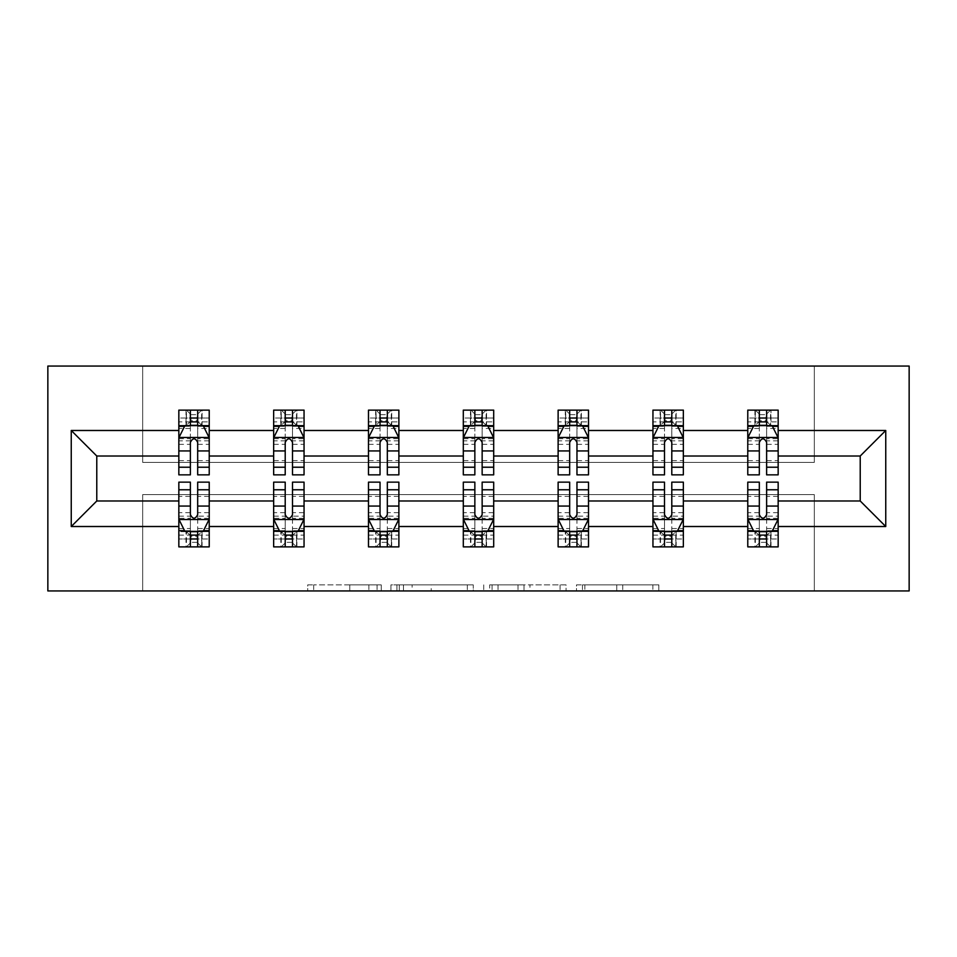 <?xml version="1.0" encoding="UTF-8"?>
<svg xmlns="http://www.w3.org/2000/svg" width="957" height="957" viewBox="0 0 957 957"><rect width="100%" height="100%" fill="white"/><g stroke="black" fill="none" stroke-linecap="round" stroke-linejoin="round"><path stroke-width="0.72" stroke-dasharray="4.79 3.59" d="M381.245 590.947L313.681 590.947L381.245 590.947L381.245 584.871L349.772 584.871L349.772 590.947L349.772 584.871L381.245 584.871L381.245 590.947L381.245 584.871L349.772 584.871L349.772 590.947L349.772 584.871L381.245 584.871L313.681 584.871L381.245 584.871M652.865 590.947L582.466 590.947L652.865 590.947L652.865 584.871L622.732 584.871L658.835 584.871L658.835 590.947L658.835 584.871L582.466 584.871L658.835 584.871L658.835 590.947L658.835 584.871L652.865 584.871L652.865 590.947M616.775 590.947L584.847 590.947L616.775 590.947L616.775 584.871L622.732 584.871L616.775 584.871L616.775 590.947L616.775 584.871L584.847 584.871L584.847 590.947L584.847 584.871L616.775 584.871L616.775 590.947M576.497 590.947L582.466 590.947L576.497 590.947L576.497 584.871L582.466 584.871L576.497 584.871L576.497 590.947M307.711 590.947L313.681 590.947L307.711 590.947L307.711 584.871L313.681 584.871L307.711 584.871L307.711 590.947M814.323 590.947L909.15 590.947L909.15 366.053L814.323 366.053L814.323 462.387L142.677 462.387L142.677 366.053L814.323 366.053L814.323 462.387L142.677 462.387L142.677 366.053L47.85 366.053L47.85 590.947L142.677 590.947L142.677 494.613L814.323 494.613L814.323 590.947L142.677 590.947L142.677 494.613L814.323 494.613L814.323 590.947M473.284 590.947L467.315 590.947L473.284 590.947L473.284 584.871L473.284 590.947M396.916 590.947L467.315 590.947L390.946 590.947L396.916 590.947L396.916 584.871L473.284 584.871L390.946 584.871L390.946 590.947L390.946 584.871L396.916 584.871L396.916 590.947M489.685 590.947L566.054 590.947L483.716 590.947L489.685 590.947L489.685 584.871L566.054 584.871L566.054 590.947L566.054 584.871L529.963 584.871L529.963 590.947M766.617 531.685L778.161 531.685L778.161 500.99L860.223 500.99L860.223 456.01L778.161 456.01L778.161 410.122L747.776 410.122L755.372 410.122L755.372 425.315L778.161 425.315L778.161 410.122L771.007 410.122L771.007 425.315M652.949 426.344L652.949 466.956L652.949 410.122L660.545 410.122L660.545 425.315L683.346 425.315L683.346 410.122L652.949 410.122L652.949 425.315L683.346 425.315L683.346 410.122L676.18 410.122L676.18 425.315M463.308 426.344L463.308 466.956L463.308 410.122L470.904 410.122L470.904 425.315L493.692 425.315L493.692 410.122L463.308 410.122L463.308 425.315L493.692 425.315L493.692 410.122L486.539 410.122L486.539 425.315M273.654 426.344L273.654 466.956L273.654 410.122L281.262 410.122L281.262 425.315L304.051 425.315L304.051 410.122L273.654 410.122L273.654 425.315L304.051 425.315L304.051 410.122L296.897 410.122L296.897 425.315M178.839 426.344L178.839 466.956L178.839 410.122L186.436 410.122L186.436 425.315L209.224 425.315L209.224 410.122L178.839 410.122L178.839 425.315L209.224 425.315L209.224 410.122L202.071 410.122L202.071 425.315M368.481 426.344L368.481 466.956L368.481 410.122L376.077 410.122L376.077 425.315L398.878 425.315L398.878 410.122L368.481 410.122L368.481 425.315L398.878 425.315L398.878 410.122L391.712 410.122L391.712 425.315M558.122 426.344L558.122 466.956L558.122 410.122L565.719 410.122L565.719 425.315L588.519 425.315L588.519 410.122L558.122 410.122L558.122 425.315L588.519 425.315L588.519 410.122L581.354 410.122L581.354 425.315M747.776 426.344L747.776 466.956L747.776 410.122L747.776 425.315L778.161 425.315L759.32 425.315M747.776 456.01L683.346 456.01L683.346 425.315L664.493 425.315M671.79 531.685L683.346 531.685L683.346 500.99L747.776 500.99L747.776 531.685L759.32 531.685M652.949 456.01L588.519 456.01L588.519 425.315L569.678 425.315M576.963 531.685L588.519 531.685L588.519 500.99L652.949 500.99L652.949 531.685L664.493 531.685M558.122 456.01L493.692 456.01L493.692 425.315L474.851 425.315M482.149 531.685L493.692 531.685L493.692 500.99L558.122 500.99L558.122 531.685L569.678 531.685M463.308 456.01L398.878 456.01L398.878 425.315L380.037 425.315M387.322 531.685L398.878 531.685L398.878 500.99L463.308 500.99L463.308 531.685L474.851 531.685M368.481 456.01L304.051 456.01L304.051 425.315L285.21 425.315M292.507 531.685L304.051 531.685L304.051 500.99L368.481 500.99L368.481 531.685L380.037 531.685M273.654 456.01L209.224 456.01L209.224 425.315L190.383 425.315M197.68 531.685L209.224 531.685L209.224 500.99L273.654 500.99L273.654 531.685L285.21 531.685M178.839 456.01L96.777 456.01L96.777 500.99L178.839 500.99L178.839 531.685L190.383 531.685M766.617 425.315L778.161 425.315L778.161 421.893L766.617 421.893M671.79 425.315L683.346 425.315L683.346 421.893L671.79 421.893M576.963 425.315L588.519 425.315L588.519 421.893L576.963 421.893M482.149 425.315L493.692 425.315L493.692 421.893L482.149 421.893M387.322 425.315L398.878 425.315L398.878 421.893L387.322 421.893M292.507 425.315L304.051 425.315L304.051 421.893L292.507 421.893M197.68 425.315L209.224 425.315L209.224 421.893L197.68 421.893M747.776 482.149L747.776 538.982L747.776 531.685L778.161 531.685L747.776 531.685L747.776 546.878L778.161 546.878L770.564 546.878L770.564 531.685L747.776 531.685L747.776 546.878L754.929 546.878L754.929 531.685M771.007 546.878L771.007 531.685L778.161 531.685L778.161 546.878L778.161 482.149M652.949 482.149L652.949 538.982L652.949 531.685L683.346 531.685L652.949 531.685L652.949 546.878L683.346 546.878L675.738 546.878L675.738 531.685L652.949 531.685L652.949 546.878L660.103 546.878L660.103 531.685M676.18 546.878L676.18 531.685L683.346 531.685L683.346 546.878L683.346 482.149M558.122 482.149L558.122 538.982L558.122 531.685L588.519 531.685L558.122 531.685L558.122 546.878L588.519 546.878L580.923 546.878L580.923 531.685L558.122 531.685L558.122 546.878L565.288 546.878L565.288 531.685M581.354 546.878L581.354 531.685L588.519 531.685L588.519 546.878L588.519 482.149M463.308 482.149L463.308 538.982L463.308 531.685L493.692 531.685L463.308 531.685L463.308 546.878L493.692 546.878L486.096 546.878L486.096 531.685L463.308 531.685L463.308 546.878L470.461 546.878L470.461 531.685M486.539 546.878L486.539 531.685L493.692 531.685L493.692 546.878L493.692 482.149M368.481 482.149L368.481 538.982L368.481 531.685L398.878 531.685L368.481 531.685L368.481 546.878L398.878 546.878L391.281 546.878L391.281 531.685L368.481 531.685L368.481 546.878L375.646 546.878L375.646 531.685M391.712 546.878L391.712 531.685L398.878 531.685L398.878 546.878L398.878 482.149M273.654 482.149L273.654 538.982L273.654 531.685L304.051 531.685L273.654 531.685L273.654 546.878L304.051 546.878L296.455 546.878L296.455 531.685L273.654 531.685L273.654 546.878L280.82 546.878L280.82 531.685M296.897 546.878L296.897 531.685L304.051 531.685L304.051 546.878L304.051 482.149M178.839 482.149L178.839 538.982L178.839 531.685L209.224 531.685L178.839 531.685L178.839 546.878L209.224 546.878L201.628 546.878L201.628 531.685L178.839 531.685L178.839 546.878L185.993 546.878L185.993 531.685M202.071 546.878L202.071 531.685L209.224 531.685L209.224 546.878L209.224 482.149M403.471 590.947L412.12 590.947L403.471 590.947L403.471 584.871L399.296 584.871L399.296 590.947L399.296 584.871L412.12 584.871L403.471 584.871L403.471 590.947M412.12 590.947L431.212 590.947L412.12 590.947L412.12 584.871L431.212 584.871L431.212 590.947L431.212 584.871L412.12 584.871L412.12 590.947M489.685 584.871L523.993 584.871L523.993 590.947L523.993 584.871L518.024 584.871L523.993 584.871L523.993 590.947L523.993 584.871L529.963 584.871M492.077 584.871L492.077 590.947L492.077 584.871M483.716 584.871L483.716 590.947L483.716 584.871M185.993 410.122L185.993 425.315L178.839 425.315L178.839 418.018L190.383 418.018L190.383 410.122L197.68 410.122L197.68 418.018L209.224 418.018L209.224 421.893M178.839 474.851L178.839 418.018L209.224 418.018L209.224 428.473L197.68 428.473L197.68 418.018M178.839 437.78L184.916 425.614L203.147 425.614L209.224 437.78L209.224 466.956L209.224 426.344M209.224 437.78L209.224 456.01M209.224 474.851L209.224 428.473M190.383 474.851L190.383 440.842L178.839 440.842M178.839 438.713L190.383 438.713L190.383 466.956L190.383 442.337C192.812 437.732 195.24 437.732 197.68 442.337L197.68 466.956L197.68 438.713L209.224 438.713M190.993 414.68L197.07 414.68L197.07 420.757L190.993 420.757L190.993 414.68L186.436 410.122L201.628 410.122L201.628 425.315L202.071 410.122M190.383 418.018L190.383 440.842M190.383 438.713L190.383 425.614M197.68 425.614L197.68 438.713M209.224 440.842L197.68 440.842L197.68 428.473M197.68 440.842L197.68 474.851M185.993 425.315L186.436 410.122M201.628 425.315L197.07 420.757M190.993 420.757L186.436 425.315M201.628 410.122L197.07 414.68M197.68 538.982L197.68 546.878L190.383 546.878L190.383 538.982L178.839 538.982L209.224 538.982L197.68 538.982L197.68 516.158L209.224 516.158M209.224 530.657L209.224 500.99M209.224 519.22L203.147 531.386L184.916 531.386L178.839 519.22L178.839 490.044L178.839 530.657M178.839 519.22L178.839 500.99M197.68 482.149L197.68 516.158M209.224 518.287L197.68 518.287L197.68 490.044L197.68 514.663C195.252 519.268 192.824 519.268 190.383 514.663L190.383 490.044L190.383 518.287L178.839 518.287M197.07 542.32L190.993 542.32L190.993 536.243L197.07 536.243L197.07 542.32L201.628 546.878L186.436 546.878L186.436 531.685L185.993 546.878M178.839 516.158L190.383 516.158L190.383 538.982M197.68 518.287L197.68 531.386M190.383 531.386L190.383 518.287M190.383 516.158L190.383 482.149M202.071 531.685L201.628 546.878M186.436 531.685L190.993 536.243M197.07 536.243L201.628 531.685M186.436 546.878L190.993 542.32M280.82 410.122L280.82 425.315L273.654 425.315L273.654 418.018L285.21 418.018L285.21 410.122L292.507 410.122L292.507 418.018L304.051 418.018L304.051 421.893M273.654 474.851L273.654 418.018L304.051 418.018L304.051 428.473L292.507 428.473L292.507 418.018M273.654 437.78L279.743 425.614L297.974 425.614L304.051 437.78L304.051 466.956L304.051 426.344M304.051 437.78L304.051 456.01M304.051 474.851L304.051 428.473M285.21 474.851L285.21 440.842L273.654 440.842M273.654 438.713L285.21 438.713L285.21 466.956L285.21 442.337C287.638 437.732 290.067 437.732 292.507 442.337L292.507 466.956L292.507 438.713L304.051 438.713M285.82 414.68L291.897 414.68L291.897 420.757L285.82 420.757L285.82 414.68L281.262 410.122L296.455 410.122L296.455 425.315L296.897 410.122M285.21 418.018L285.21 440.842M285.21 438.713L285.21 425.614M292.507 425.614L292.507 438.713M304.051 440.842L292.507 440.842L292.507 428.473M292.507 440.842L292.507 474.851M280.82 425.315L281.262 410.122M296.455 425.315L291.897 420.757M285.82 420.757L281.262 425.315M296.455 410.122L291.897 414.68M375.646 410.122L375.646 425.315L368.481 425.315L368.481 418.018L380.037 418.018L380.037 410.122L387.322 410.122L387.322 418.018L398.878 418.018L398.878 421.893M368.481 474.851L368.481 418.018L398.878 418.018L398.878 428.473L387.322 428.473L387.322 418.018M368.481 437.78L374.558 425.614L392.801 425.614L398.878 437.78L398.878 466.956L398.878 426.344M398.878 437.78L398.878 456.01M398.878 474.851L398.878 428.473M380.037 474.851L380.037 440.842L368.481 440.842M368.481 438.713L380.037 438.713L380.037 466.956L380.037 442.337C382.453 437.732 384.893 437.732 387.322 442.337L387.322 466.956L387.322 438.713L398.878 438.713M380.635 414.68L386.712 414.68L386.712 420.757L380.635 420.757L380.635 414.68L376.077 410.122L391.281 410.122L391.281 425.315L391.712 410.122M380.037 418.018L380.037 440.842M380.037 438.713L380.037 425.614M387.322 425.614L387.322 438.713M398.878 440.842L387.322 440.842L387.322 428.473M387.322 440.842L387.322 474.851M375.646 425.315L376.077 410.122M391.281 425.315L386.712 420.757M380.635 420.757L376.077 425.315M391.281 410.122L386.712 414.68M292.507 538.982L292.507 546.878L285.21 546.878L285.21 538.982L273.654 538.982L304.051 538.982L292.507 538.982L292.507 516.158L304.051 516.158M304.051 530.657L304.051 500.99M304.051 519.22L297.974 531.386L279.743 531.386L273.654 519.22L273.654 490.044L273.654 530.657M273.654 519.22L273.654 500.99M292.507 482.149L292.507 516.158M304.051 518.287L292.507 518.287L292.507 490.044L292.507 514.663C290.079 519.268 287.65 519.268 285.21 514.663L285.21 490.044L285.21 518.287L273.654 518.287M291.897 542.32L285.82 542.32L285.82 536.243L291.897 536.243L291.897 542.32L296.455 546.878L281.262 546.878L281.262 531.685L280.82 546.878M273.654 516.158L285.21 516.158L285.21 538.982M292.507 518.287L292.507 531.386M285.21 531.386L285.21 518.287M285.21 516.158L285.21 482.149M296.897 531.685L296.455 546.878M281.262 531.685L285.82 536.243M291.897 536.243L296.455 531.685M281.262 546.878L285.82 542.32M387.322 538.982L387.322 546.878L380.037 546.878L380.037 538.982L368.481 538.982L398.878 538.982L387.322 538.982L387.322 516.158L398.878 516.158M398.878 530.657L398.878 500.99M398.878 519.22L392.801 531.386L374.558 531.386L368.481 519.22L368.481 490.044L368.481 530.657M368.481 519.22L368.481 500.99M387.322 482.149L387.322 516.158M398.878 518.287L387.322 518.287L387.322 490.044L387.322 514.663C384.905 519.268 382.465 519.268 380.037 514.663L380.037 490.044L380.037 518.287L368.481 518.287M386.712 542.32L380.635 542.32L380.635 536.243L386.712 536.243L386.712 542.32L391.281 546.878L376.077 546.878L376.077 531.685L375.646 546.878M368.481 516.158L380.037 516.158L380.037 538.982M387.322 518.287L387.322 531.386M380.037 531.386L380.037 518.287M380.037 516.158L380.037 482.149M391.712 531.685L391.281 546.878M376.077 531.685L380.635 536.243M386.712 536.243L391.281 531.685M376.077 546.878L380.635 542.32M470.461 410.122L470.461 425.315L463.308 425.315L463.308 418.018L474.851 418.018L474.851 410.122L482.149 410.122L482.149 418.018L493.692 418.018L493.692 421.893M463.308 474.851L463.308 418.018L493.692 418.018L493.692 428.473L482.149 428.473L482.149 418.018M463.308 437.78L469.385 425.614L487.615 425.614L493.692 437.78L493.692 466.956L493.692 426.344M493.692 437.78L493.692 456.01M493.692 474.851L493.692 428.473M474.851 474.851L474.851 440.842L463.308 440.842M463.308 438.713L474.851 438.713L474.851 466.956L474.851 442.337C477.28 437.732 479.708 437.732 482.149 442.337L482.149 466.956L482.149 438.713L493.692 438.713M475.462 414.68L481.538 414.68L481.538 420.757L475.462 420.757L475.462 414.68L470.904 410.122L486.096 410.122L486.096 425.315L486.539 410.122M474.851 418.018L474.851 440.842M474.851 438.713L474.851 425.614M482.149 425.614L482.149 438.713M493.692 440.842L482.149 440.842L482.149 428.473M482.149 440.842L482.149 474.851M470.461 425.315L470.904 410.122M486.096 425.315L481.538 420.757M475.462 420.757L470.904 425.315M486.096 410.122L481.538 414.68M482.149 538.982L482.149 546.878L474.851 546.878L474.851 538.982L463.308 538.982L493.692 538.982L482.149 538.982L482.149 516.158L493.692 516.158M493.692 530.657L493.692 500.99M493.692 519.22L487.615 531.386L469.385 531.386L463.308 519.22L463.308 490.044L463.308 530.657M463.308 519.22L463.308 500.99M482.149 482.149L482.149 516.158M493.692 518.287L482.149 518.287L482.149 490.044L482.149 514.663C479.72 519.268 477.292 519.268 474.851 514.663L474.851 490.044L474.851 518.287L463.308 518.287M481.538 542.32L475.462 542.32L475.462 536.243L481.538 536.243L481.538 542.32L486.096 546.878L470.904 546.878L470.904 531.685L470.461 546.878M463.308 516.158L474.851 516.158L474.851 538.982M482.149 518.287L482.149 531.386M474.851 531.386L474.851 518.287M474.851 516.158L474.851 482.149M486.539 531.685L486.096 546.878M470.904 531.685L475.462 536.243M481.538 536.243L486.096 531.685M470.904 546.878L475.462 542.32M565.288 410.122L565.288 425.315L558.122 425.315L558.122 418.018L569.678 418.018L569.678 410.122L576.963 410.122L576.963 418.018L588.519 418.018L588.519 421.893M558.122 474.851L558.122 418.018L588.519 418.018L588.519 428.473L576.963 428.473L576.963 418.018M558.122 437.78L564.199 425.614L582.442 425.614L588.519 437.78L588.519 466.956L588.519 426.344M588.519 437.78L588.519 456.01M588.519 474.851L588.519 428.473M569.678 474.851L569.678 440.842L558.122 440.842M558.122 438.713L569.678 438.713L569.678 466.956L569.678 442.337C572.095 437.732 574.535 437.732 576.963 442.337L576.963 466.956L576.963 438.713L588.519 438.713M570.288 414.68L576.365 414.68L576.365 420.757L570.288 420.757L570.288 414.68L565.719 410.122L580.923 410.122L580.923 425.315L581.354 410.122M569.678 418.018L569.678 440.842M569.678 438.713L569.678 425.614M576.963 425.614L576.963 438.713M588.519 440.842L576.963 440.842L576.963 428.473M576.963 440.842L576.963 474.851M565.288 425.315L565.719 410.122M580.923 425.315L576.365 420.757M570.288 420.757L565.719 425.315M580.923 410.122L576.365 414.68M576.963 538.982L576.963 546.878L569.678 546.878L569.678 538.982L558.122 538.982L588.519 538.982L576.963 538.982L576.963 516.158L588.519 516.158M588.519 530.657L588.519 500.99M588.519 519.22L582.442 531.386L564.199 531.386L558.122 519.22L558.122 490.044L558.122 530.657M558.122 519.22L558.122 500.99M576.963 482.149L576.963 516.158M588.519 518.287L576.963 518.287L576.963 490.044L576.963 514.663C574.547 519.268 572.107 519.268 569.678 514.663L569.678 490.044L569.678 518.287L558.122 518.287M576.365 542.32L570.288 542.32L570.288 536.243L576.365 536.243L576.365 542.32L580.923 546.878L565.719 546.878L565.719 531.685L565.288 546.878M558.122 516.158L569.678 516.158L569.678 538.982M576.963 518.287L576.963 531.386M569.678 531.386L569.678 518.287M569.678 516.158L569.678 482.149M581.354 531.685L580.923 546.878M565.719 531.685L570.288 536.243M576.365 536.243L580.923 531.685M565.719 546.878L570.288 542.32M660.103 410.122L660.103 425.315L652.949 425.315L652.949 418.018L664.493 418.018L664.493 410.122L671.79 410.122L671.79 418.018L683.346 418.018L683.346 421.893M652.949 474.851L652.949 418.018L683.346 418.018L683.346 428.473L671.79 428.473L671.79 418.018M652.949 437.78L659.026 425.614L677.257 425.614L683.346 437.78L683.346 466.956L683.346 426.344M683.346 437.78L683.346 456.01M683.346 474.851L683.346 428.473M664.493 474.851L664.493 440.842L652.949 440.842M652.949 438.713L664.493 438.713L664.493 466.956L664.493 442.337C666.921 437.732 669.35 437.732 671.79 442.337L671.79 466.956L671.79 438.713L683.346 438.713M665.103 414.68L671.18 414.68L671.18 420.757L665.103 420.757L665.103 414.68L660.545 410.122L675.738 410.122L675.738 425.315L676.18 410.122M664.493 418.018L664.493 440.842M664.493 438.713L664.493 425.614M671.79 425.614L671.79 438.713M683.346 440.842L671.79 440.842L671.79 428.473M671.79 440.842L671.79 474.851M660.103 425.315L660.545 410.122M675.738 425.315L671.18 420.757M665.103 420.757L660.545 425.315M675.738 410.122L671.18 414.68M671.79 538.982L671.79 546.878L664.493 546.878L664.493 538.982L652.949 538.982L683.346 538.982L671.79 538.982L671.79 516.158L683.346 516.158M683.346 530.657L683.346 500.99M683.346 519.22L677.257 531.386L659.026 531.386L652.949 519.22L652.949 490.044L652.949 530.657M652.949 519.22L652.949 500.99M671.79 482.149L671.79 516.158M683.346 518.287L671.79 518.287L671.79 490.044L671.79 514.663C669.362 519.268 666.933 519.268 664.493 514.663L664.493 490.044L664.493 518.287L652.949 518.287M671.18 542.32L665.103 542.32L665.103 536.243L671.18 536.243L671.18 542.32L675.738 546.878L660.545 546.878L660.545 531.685L660.103 546.878M652.949 516.158L664.493 516.158L664.493 538.982M671.79 518.287L671.79 531.386M664.493 531.386L664.493 518.287M664.493 516.158L664.493 482.149M676.18 531.685L675.738 546.878M660.545 531.685L665.103 536.243M671.18 536.243L675.738 531.685M660.545 546.878L665.103 542.32M754.929 410.122L754.929 425.315L747.776 425.315L747.776 418.018L759.32 418.018L759.32 410.122L766.617 410.122L766.617 418.018L778.161 418.018L778.161 421.893M747.776 474.851L747.776 418.018L778.161 418.018L778.161 428.473L766.617 428.473L766.617 418.018M747.776 437.78L753.853 425.614L772.084 425.614L778.161 437.78L778.161 466.956L778.161 426.344M778.161 437.78L778.161 456.01M778.161 474.851L778.161 428.473M759.32 474.851L759.32 440.842L747.776 440.842M747.776 438.713L759.32 438.713L759.32 466.956L759.32 442.337C761.748 437.732 764.176 437.732 766.617 442.337L766.617 466.956L766.617 438.713L778.161 438.713M759.93 414.68L766.007 414.68L766.007 420.757L759.93 420.757L759.93 414.68L755.372 410.122L770.564 410.122L770.564 425.315L771.007 410.122M759.32 418.018L759.32 440.842M759.32 438.713L759.32 425.614M766.617 425.614L766.617 438.713M778.161 440.842L766.617 440.842L766.617 428.473M766.617 440.842L766.617 474.851M754.929 425.315L755.372 410.122M770.564 425.315L766.007 420.757M759.93 420.757L755.372 425.315M770.564 410.122L766.007 414.68M766.617 538.982L766.617 546.878L759.32 546.878L759.32 538.982L747.776 538.982L778.161 538.982L766.617 538.982L766.617 516.158L778.161 516.158M778.161 530.657L778.161 500.99M778.161 519.22L772.084 531.386L753.853 531.386L747.776 519.22L747.776 490.044L747.776 530.657M747.776 519.22L747.776 500.99M766.617 482.149L766.617 516.158M778.161 518.287L766.617 518.287L766.617 490.044L766.617 514.663C764.188 519.268 761.76 519.268 759.32 514.663L759.32 490.044L759.32 518.287L747.776 518.287M766.007 542.32L759.93 542.32L759.93 536.243L766.007 536.243L766.007 542.32L770.564 546.878L755.372 546.878L755.372 531.685L754.929 546.878M747.776 516.158L759.32 516.158L759.32 538.982M766.617 518.287L766.617 531.386M759.32 531.386L759.32 518.287M759.32 516.158L759.32 482.149M771.007 531.685L770.564 546.878M755.372 531.685L759.93 536.243M766.007 536.243L770.564 531.685M755.372 546.878L759.93 542.32M377.07 584.871L377.07 590.947L377.07 584.871M368.864 584.871L368.864 590.947L368.864 584.871M313.681 584.871L313.681 590.947L313.681 584.871M467.315 584.871L467.315 590.947L467.315 584.871M560.084 584.871L560.084 590.947L560.084 584.871M518.024 584.871L518.024 590.947L518.024 584.871M498.035 584.871L498.035 590.947L498.035 584.871M622.732 584.871L622.732 590.947L622.732 584.871M582.466 584.871L582.466 590.947L582.466 584.871M178.995 437.469L209.081 437.469M178.839 460.628L190.383 460.628M190.383 428.473L178.839 428.473M184.557 426.344L190.383 426.344M197.68 426.344L203.518 426.344M197.68 460.628L209.224 460.628M178.839 444.335L190.383 444.335M197.68 444.335L209.224 444.335M190.383 421.893L178.839 421.893M209.081 519.531L178.995 519.531M209.224 496.372L197.68 496.372M197.68 528.527L209.224 528.527M178.839 528.527L190.383 528.527M203.518 530.657L197.68 530.657M190.383 530.657L184.557 530.657M190.383 496.372L178.839 496.372M209.224 512.665L197.68 512.665M190.383 512.665L178.839 512.665M178.839 535.107L190.383 535.107M197.68 535.107L209.224 535.107M273.81 437.469L303.895 437.469M273.654 460.628L285.21 460.628M285.21 428.473L273.654 428.473M279.372 426.344L285.21 426.344M292.507 426.344L298.333 426.344M292.507 460.628L304.051 460.628M273.654 444.335L285.21 444.335M292.507 444.335L304.051 444.335M285.21 421.893L273.654 421.893M368.636 437.469L398.722 437.469M368.481 460.628L380.037 460.628M380.037 428.473L368.481 428.473M374.199 426.344L380.037 426.344M387.322 426.344L393.16 426.344M387.322 460.628L398.878 460.628M368.481 444.335L380.037 444.335M387.322 444.335L398.878 444.335M380.037 421.893L368.481 421.893M303.895 519.531L273.81 519.531M304.051 496.372L292.507 496.372M292.507 528.527L304.051 528.527M273.654 528.527L285.21 528.527M298.333 530.657L292.507 530.657M285.21 530.657L279.372 530.657M285.21 496.372L273.654 496.372M304.051 512.665L292.507 512.665M285.21 512.665L273.654 512.665M273.654 535.107L285.21 535.107M292.507 535.107L304.051 535.107M398.722 519.531L368.636 519.531M398.878 496.372L387.322 496.372M387.322 528.527L398.878 528.527M368.481 528.527L380.037 528.527M393.16 530.657L387.322 530.657M380.037 530.657L374.199 530.657M380.037 496.372L368.481 496.372M398.878 512.665L387.322 512.665M380.037 512.665L368.481 512.665M368.481 535.107L380.037 535.107M387.322 535.107L398.878 535.107M463.451 437.469L493.549 437.469M463.308 460.628L474.851 460.628M474.851 428.473L463.308 428.473M469.014 426.344L474.851 426.344M482.149 426.344L487.986 426.344M482.149 460.628L493.692 460.628M463.308 444.335L474.851 444.335M482.149 444.335L493.692 444.335M474.851 421.893L463.308 421.893M493.549 519.531L463.451 519.531M493.692 496.372L482.149 496.372M482.149 528.527L493.692 528.527M463.308 528.527L474.851 528.527M487.986 530.657L482.149 530.657M474.851 530.657L469.014 530.657M474.851 496.372L463.308 496.372M493.692 512.665L482.149 512.665M474.851 512.665L463.308 512.665M463.308 535.107L474.851 535.107M482.149 535.107L493.692 535.107M558.278 437.469L588.364 437.469M558.122 460.628L569.678 460.628M569.678 428.473L558.122 428.473M563.84 426.344L569.678 426.344M576.963 426.344L582.801 426.344M576.963 460.628L588.519 460.628M558.122 444.335L569.678 444.335M576.963 444.335L588.519 444.335M569.678 421.893L558.122 421.893M588.364 519.531L558.278 519.531M588.519 496.372L576.963 496.372M576.963 528.527L588.519 528.527M558.122 528.527L569.678 528.527M582.801 530.657L576.963 530.657M569.678 530.657L563.84 530.657M569.678 496.372L558.122 496.372M588.519 512.665L576.963 512.665M569.678 512.665L558.122 512.665M558.122 535.107L569.678 535.107M576.963 535.107L588.519 535.107M653.105 437.469L683.19 437.469M652.949 460.628L664.493 460.628M664.493 428.473L652.949 428.473M658.667 426.344L664.493 426.344M671.79 426.344L677.628 426.344M671.79 460.628L683.346 460.628M652.949 444.335L664.493 444.335M671.79 444.335L683.346 444.335M664.493 421.893L652.949 421.893M683.19 519.531L653.105 519.531M683.346 496.372L671.79 496.372M671.79 528.527L683.346 528.527M652.949 528.527L664.493 528.527M677.628 530.657L671.79 530.657M664.493 530.657L658.667 530.657M664.493 496.372L652.949 496.372M683.346 512.665L671.79 512.665M664.493 512.665L652.949 512.665M652.949 535.107L664.493 535.107M671.79 535.107L683.346 535.107M747.919 437.469L778.005 437.469M747.776 460.628L759.32 460.628M759.32 428.473L747.776 428.473M753.482 426.344L759.32 426.344M766.617 426.344L772.443 426.344M766.617 460.628L778.161 460.628M747.776 444.335L759.32 444.335M766.617 444.335L778.161 444.335M759.32 421.893L747.776 421.893M778.005 519.531L747.919 519.531M778.161 496.372L766.617 496.372M766.617 528.527L778.161 528.527M747.776 528.527L759.32 528.527M772.443 530.657L766.617 530.657M759.32 530.657L753.482 530.657M759.32 496.372L747.776 496.372M778.161 512.665L766.617 512.665M759.32 512.665L747.776 512.665M747.776 535.107L759.32 535.107M766.617 535.107L778.161 535.107M178.839 466.956L190.383 466.956M197.68 466.956L209.224 466.956M209.224 490.044L197.68 490.044M190.383 490.044L178.839 490.044M273.654 466.956L285.21 466.956M292.507 466.956L304.051 466.956M368.481 466.956L380.037 466.956M387.322 466.956L398.878 466.956M304.051 490.044L292.507 490.044M285.21 490.044L273.654 490.044M398.878 490.044L387.322 490.044M380.037 490.044L368.481 490.044M463.308 466.956L474.851 466.956M482.149 466.956L493.692 466.956M493.692 490.044L482.149 490.044M474.851 490.044L463.308 490.044M558.122 466.956L569.678 466.956M576.963 466.956L588.519 466.956M588.519 490.044L576.963 490.044M569.678 490.044L558.122 490.044M652.949 466.956L664.493 466.956M671.79 466.956L683.346 466.956M683.346 490.044L671.79 490.044M664.493 490.044L652.949 490.044M747.776 466.956L759.32 466.956M766.617 466.956L778.161 466.956M778.161 490.044L766.617 490.044M759.32 490.044L747.776 490.044"/><path stroke-width="1.44" d="M47.85 590.947L909.15 590.947L909.15 366.053L47.85 366.053L47.85 590.947M778.161 526.517L778.161 500.99L860.223 500.99L885.751 526.517L778.161 526.517L778.161 546.878L766.617 546.878L766.617 531.386M747.776 526.517L683.346 526.517L683.346 500.99L747.776 500.99L747.776 546.878L778.161 546.878L778.161 530.657L772.443 530.657M683.346 526.517L683.346 546.878L671.79 546.878L671.79 531.386M652.949 526.517L588.519 526.517L588.519 500.99L652.949 500.99L652.949 546.878L683.346 546.878L683.346 530.657L677.628 530.657M588.519 526.517L588.519 546.878L576.963 546.878L576.963 531.386M558.122 526.517L493.692 526.517L493.692 500.99L558.122 500.99L558.122 546.878L588.519 546.878L588.519 530.657L582.801 530.657M493.692 526.517L493.692 546.878L482.149 546.878L482.149 531.386M463.308 526.517L398.878 526.517L398.878 500.99L463.308 500.99L463.308 546.878L493.692 546.878L493.692 530.657L487.986 530.657M398.878 526.517L398.878 546.878L387.322 546.878L387.322 531.386M368.481 526.517L304.051 526.517L304.051 500.99L368.481 500.99L368.481 546.878L398.878 546.878L398.878 530.657L393.16 530.657M304.051 526.517L304.051 546.878L292.507 546.878L292.507 531.386M273.654 526.517L209.224 526.517L209.224 500.99L273.654 500.99L273.654 546.878L304.051 546.878L304.051 530.657L298.333 530.657M209.224 526.517L209.224 546.878L197.68 546.878L197.68 531.386M178.839 526.517L71.249 526.517L71.249 430.483L178.839 430.483L178.839 456.01L96.777 456.01L96.777 500.99L178.839 500.99L178.839 546.878L209.224 546.878L209.224 530.657L203.518 530.657M184.557 426.344L178.839 426.344L178.839 410.122L178.839 430.483M190.383 425.614L190.383 410.122L178.839 410.122L209.224 410.122L209.224 430.483L273.654 430.483L273.654 410.122L304.051 410.122L304.051 430.483L368.481 430.483L368.481 410.122L398.878 410.122L398.878 430.483L463.308 430.483L463.308 410.122L493.692 410.122L493.692 430.483L558.122 430.483L558.122 410.122L588.519 410.122L588.519 430.483L652.949 430.483L652.949 410.122L683.346 410.122L683.346 430.483L747.776 430.483L747.776 410.122L778.161 410.122L778.161 430.483L885.751 430.483L885.751 526.517M747.776 430.483L747.776 456.01L683.346 456.01L683.346 430.483M652.949 430.483L652.949 456.01L588.519 456.01L588.519 430.483M558.122 430.483L558.122 456.01L493.692 456.01L493.692 430.483M463.308 430.483L463.308 456.01L398.878 456.01L398.878 430.483M368.481 430.483L368.481 456.01L304.051 456.01L304.051 430.483M273.654 430.483L273.654 456.01L209.224 456.01L209.224 430.483M71.249 430.483L96.777 456.01M860.223 500.99L860.223 456.01L778.161 456.01L778.161 430.483M759.32 425.315L766.617 425.315M664.493 425.315L671.79 425.315M569.678 425.315L576.963 425.315M474.851 425.315L482.149 425.315M380.037 425.315L387.322 425.315M285.21 425.315L292.507 425.315M190.383 425.315L197.68 425.315M190.383 531.685L197.68 531.685M285.21 531.685L292.507 531.685M380.037 531.685L387.322 531.685M474.851 531.685L482.149 531.685M569.678 531.685L576.963 531.685M664.493 531.685L671.79 531.685M759.32 531.685L766.617 531.685M96.777 500.99L71.249 526.517M885.751 430.483L860.223 456.01M197.68 418.018L190.383 418.018M178.839 467.231L178.839 474.851L190.383 474.851L190.383 467.231L178.839 467.231L178.839 456.01M209.224 456.01L209.224 474.851L197.68 474.851L197.68 442.337C195.252 437.648 192.824 437.648 190.383 442.337L190.383 467.231M203.518 426.344L209.224 426.344L209.224 410.122L197.68 410.122L197.68 425.614M209.224 437.78L203.147 425.614L184.916 425.614L178.839 437.78M190.383 538.982L197.68 538.982M209.224 489.769L209.224 482.149L197.68 482.149L197.68 489.769L209.224 489.769L209.224 500.99M178.839 500.99L178.839 482.149L190.383 482.149L190.383 514.663C192.812 519.352 195.252 519.352 197.68 514.663L197.68 489.769M184.557 530.657L178.839 530.657L178.839 546.878L190.383 546.878L190.383 531.386M178.839 519.22L184.916 531.386L203.147 531.386L209.224 519.22M292.507 418.018L285.21 418.018M279.372 426.344L273.654 426.344L273.654 410.122L285.21 410.122L285.21 425.614M273.654 467.231L273.654 474.851L285.21 474.851L285.21 467.231L273.654 467.231L273.654 456.01M304.051 456.01L304.051 474.851L292.507 474.851L292.507 442.337C290.079 437.648 287.638 437.648 285.21 442.337L285.21 467.231M298.333 426.344L304.051 426.344L304.051 410.122L292.507 410.122L292.507 425.614M304.051 437.78L297.974 425.614L279.743 425.614L273.654 437.78M387.322 418.018L380.037 418.018M374.199 426.344L368.481 426.344L368.481 410.122L380.037 410.122L380.037 425.614M368.481 467.231L368.481 474.851L380.037 474.851L380.037 467.231L368.481 467.231L368.481 456.01M398.878 456.01L398.878 474.851L387.322 474.851L387.322 442.337C384.893 437.648 382.465 437.648 380.037 442.337L380.037 467.231M393.16 426.344L398.878 426.344L398.878 410.122L387.322 410.122L387.322 425.614M398.878 437.78L392.801 425.614L374.558 425.614L368.481 437.78M285.21 538.982L292.507 538.982M304.051 489.769L304.051 482.149L292.507 482.149L292.507 489.769L304.051 489.769L304.051 500.99M273.654 500.99L273.654 482.149L285.21 482.149L285.21 514.663C287.638 519.352 290.067 519.352 292.507 514.663L292.507 489.769M279.372 530.657L273.654 530.657L273.654 546.878L285.21 546.878L285.21 531.386M273.654 519.22L279.743 531.386L297.974 531.386L304.051 519.22M380.037 538.982L387.322 538.982M398.878 489.769L398.878 482.149L387.322 482.149L387.322 489.769L398.878 489.769L398.878 500.99M368.481 500.99L368.481 482.149L380.037 482.149L380.037 514.663C382.453 519.352 384.893 519.352 387.322 514.663L387.322 489.769M374.199 530.657L368.481 530.657L368.481 546.878L380.037 546.878L380.037 531.386M368.481 519.22L374.558 531.386L392.801 531.386L398.878 519.22M482.149 418.018L474.851 418.018M469.014 426.344L463.308 426.344L463.308 410.122L474.851 410.122L474.851 425.614M463.308 467.231L463.308 474.851L474.851 474.851L474.851 467.231L463.308 467.231L463.308 456.01M493.692 456.01L493.692 474.851L482.149 474.851L482.149 442.337C479.72 437.648 477.292 437.648 474.851 442.337L474.851 467.231M487.986 426.344L493.692 426.344L493.692 410.122L482.149 410.122L482.149 425.614M493.692 437.78L487.615 425.614L469.385 425.614L463.308 437.78M474.851 538.982L482.149 538.982M493.692 489.769L493.692 482.149L482.149 482.149L482.149 489.769L493.692 489.769L493.692 500.99M463.308 500.99L463.308 482.149L474.851 482.149L474.851 514.663C477.28 519.352 479.708 519.352 482.149 514.663L482.149 489.769M469.014 530.657L463.308 530.657L463.308 546.878L474.851 546.878L474.851 531.386M463.308 519.22L469.385 531.386L487.615 531.386L493.692 519.22M576.963 418.018L569.678 418.018M563.84 426.344L558.122 426.344L558.122 410.122L569.678 410.122L569.678 425.614M558.122 467.231L558.122 474.851L569.678 474.851L569.678 467.231L558.122 467.231L558.122 456.01M588.519 456.01L588.519 474.851L576.963 474.851L576.963 442.337C574.547 437.648 572.107 437.648 569.678 442.337L569.678 467.231M582.801 426.344L588.519 426.344L588.519 410.122L576.963 410.122L576.963 425.614M588.519 437.78L582.442 425.614L564.199 425.614L558.122 437.78M569.678 538.982L576.963 538.982M588.519 489.769L588.519 482.149L576.963 482.149L576.963 489.769L588.519 489.769L588.519 500.99M558.122 500.99L558.122 482.149L569.678 482.149L569.678 514.663C572.107 519.352 574.535 519.352 576.963 514.663L576.963 489.769M563.84 530.657L558.122 530.657L558.122 546.878L569.678 546.878L569.678 531.386M558.122 519.22L564.199 531.386L582.442 531.386L588.519 519.22M671.79 418.018L664.493 418.018M658.667 426.344L652.949 426.344L652.949 410.122L664.493 410.122L664.493 425.614M652.949 467.231L652.949 474.851L664.493 474.851L664.493 467.231L652.949 467.231L652.949 456.01M683.346 456.01L683.346 474.851L671.79 474.851L671.79 442.337C669.362 437.648 666.933 437.648 664.493 442.337L664.493 467.231M677.628 426.344L683.346 426.344L683.346 410.122L671.79 410.122L671.79 425.614M683.346 437.78L677.257 425.614L659.026 425.614L652.949 437.78M664.493 538.982L671.79 538.982M683.346 489.769L683.346 482.149L671.79 482.149L671.79 489.769L683.346 489.769L683.346 500.99M652.949 500.99L652.949 482.149L664.493 482.149L664.493 514.663C666.921 519.352 669.362 519.352 671.79 514.663L671.79 489.769M658.667 530.657L652.949 530.657L652.949 546.878L664.493 546.878L664.493 531.386M652.949 519.22L659.026 531.386L677.257 531.386L683.346 519.22M766.617 418.018L759.32 418.018M753.482 426.344L747.776 426.344L747.776 410.122L759.32 410.122L759.32 425.614M747.776 467.231L747.776 474.851L759.32 474.851L759.32 467.231L747.776 467.231L747.776 456.01M778.161 456.01L778.161 474.851L766.617 474.851L766.617 442.337C764.188 437.648 761.748 437.648 759.32 442.337L759.32 467.231M772.443 426.344L778.161 426.344L778.161 410.122L766.617 410.122L766.617 425.614M778.161 437.78L772.084 425.614L753.853 425.614L747.776 437.78M759.32 538.982L766.617 538.982M778.161 489.769L778.161 482.149L766.617 482.149L766.617 489.769L778.161 489.769L778.161 500.99M747.776 500.99L747.776 482.149L759.32 482.149L759.32 514.663C761.748 519.352 764.176 519.352 766.617 514.663L766.617 489.769M753.482 530.657L747.776 530.657L747.776 546.878L759.32 546.878L759.32 531.386M747.776 519.22L753.853 531.386L772.084 531.386L778.161 519.22M209.081 437.469L178.995 437.469M209.224 467.231L197.68 467.231M190.383 450.938L178.839 450.938M209.224 450.938L197.68 450.938M197.68 421.893L190.383 421.893M178.995 519.531L209.081 519.531M178.839 489.769L190.383 489.769M197.68 506.062L209.224 506.062M178.839 506.062L190.383 506.062M190.383 535.107L197.68 535.107M303.895 437.469L273.81 437.469M304.051 467.231L292.507 467.231M285.21 450.938L273.654 450.938M304.051 450.938L292.507 450.938M292.507 421.893L285.21 421.893M398.722 437.469L368.636 437.469M398.878 467.231L387.322 467.231M380.037 450.938L368.481 450.938M398.878 450.938L387.322 450.938M387.322 421.893L380.037 421.893M273.81 519.531L303.895 519.531M273.654 489.769L285.21 489.769M292.507 506.062L304.051 506.062M273.654 506.062L285.21 506.062M285.21 535.107L292.507 535.107M368.636 519.531L398.722 519.531M368.481 489.769L380.037 489.769M387.322 506.062L398.878 506.062M368.481 506.062L380.037 506.062M380.037 535.107L387.322 535.107M493.549 437.469L463.451 437.469M493.692 467.231L482.149 467.231M474.851 450.938L463.308 450.938M493.692 450.938L482.149 450.938M482.149 421.893L474.851 421.893M463.451 519.531L493.549 519.531M463.308 489.769L474.851 489.769M482.149 506.062L493.692 506.062M463.308 506.062L474.851 506.062M474.851 535.107L482.149 535.107M588.364 437.469L558.278 437.469M588.519 467.231L576.963 467.231M569.678 450.938L558.122 450.938M588.519 450.938L576.963 450.938M576.963 421.893L569.678 421.893M558.278 519.531L588.364 519.531M558.122 489.769L569.678 489.769M576.963 506.062L588.519 506.062M558.122 506.062L569.678 506.062M569.678 535.107L576.963 535.107M683.19 437.469L653.105 437.469M683.346 467.231L671.79 467.231M664.493 450.938L652.949 450.938M683.346 450.938L671.79 450.938M671.79 421.893L664.493 421.893M653.105 519.531L683.19 519.531M652.949 489.769L664.493 489.769M671.79 506.062L683.346 506.062M652.949 506.062L664.493 506.062M664.493 535.107L671.79 535.107M778.005 437.469L747.919 437.469M778.161 467.231L766.617 467.231M759.32 450.938L747.776 450.938M778.161 450.938L766.617 450.938M766.617 421.893L759.32 421.893M747.919 519.531L778.005 519.531M747.776 489.769L759.32 489.769M766.617 506.062L778.161 506.062M747.776 506.062L759.32 506.062M759.32 535.107L766.617 535.107"/></g></svg>

